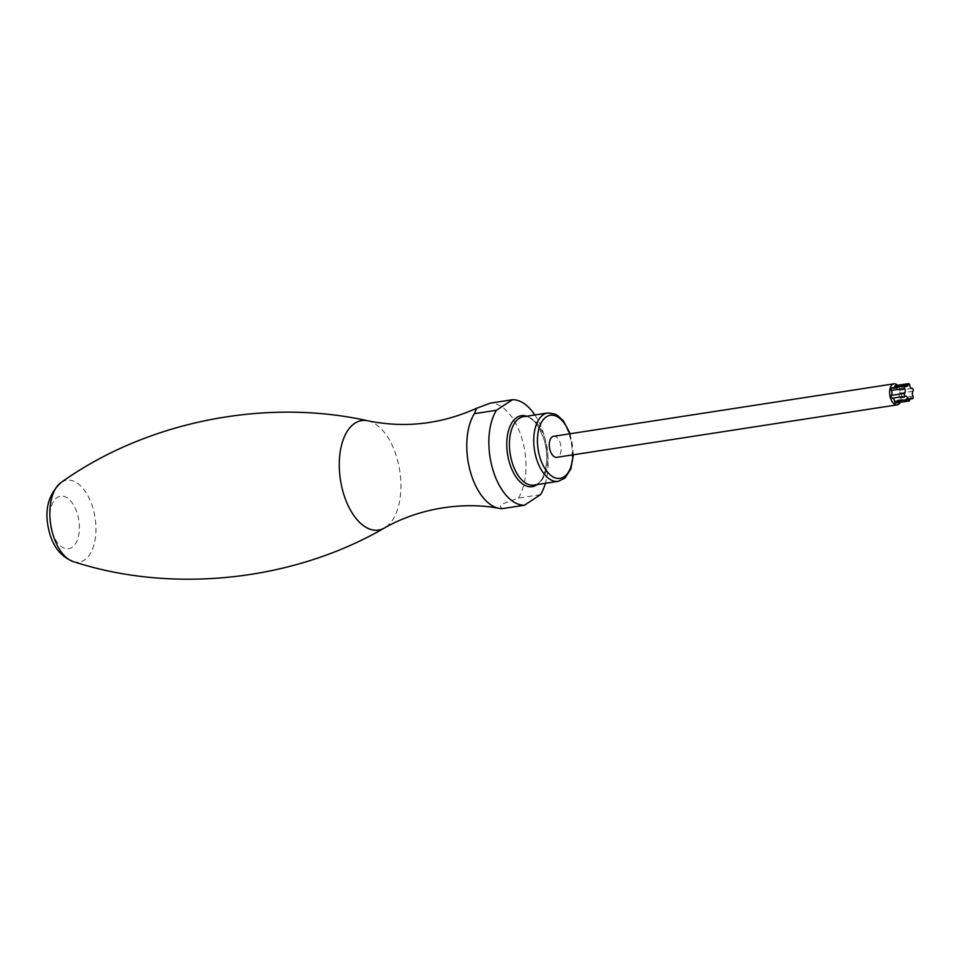 <?xml version="1.0" encoding="UTF-8"?>
<svg xmlns="http://www.w3.org/2000/svg" width="961" height="961" viewBox="0 0 961 961"><rect width="100%" height="100%" fill="white"/><g stroke="black" fill="none" stroke-linecap="round" stroke-linejoin="round"><path stroke-width="0.72" stroke-dasharray="4.8 3.6" d="M540.478 494.687L518.375 498.098C498.266 505.318 498.603 505.102 502.327 508.645M518.375 498.098A53.203 28.818 81.2 0 0 522.075 438.985A53.203 28.818 -98.8 0 0 490.422 403.115M534.845 414.96A53.203 28.818 -98.8 0 1 544.178 435.585A53.203 28.818 81.2 0 1 545.392 483.311M553.572 436.294A10.643 5.766 -98.8 0 1 560.335 443.429A10.643 5.766 81.2 0 1 556.815 457.328M897.562 385.301A10.643 5.766 -98.8 0 1 900.685 390.959A10.643 5.766 -98.8 0 1 900.193 402.347M891.76 387.992A1.55 0.841 -98.8 0 1 892.252 388.16A3.532 1.91 81.2 0 0 893.346 388.544A3.532 1.91 81.2 0 0 894.415 387.571M895.316 385.649A1.55 0.841 -98.8 0 1 896.397 387.127A3.532 1.91 81.2 0 0 898.847 390.466A3.532 1.91 81.2 0 0 898.859 390.466L898.859 390.466A1.55 0.841 -98.8 0 1 899.844 391.511A1.55 0.841 -98.8 0 1 899.688 393.301A3.532 1.91 81.2 0 0 899.676 398.274A1.55 0.841 -98.8 0 1 899.916 399.812A1.55 0.841 -98.8 0 1 899.316 400.689A1.55 0.841 -98.8 0 1 898.835 400.521A3.532 1.91 81.2 0 0 897.73 400.136A3.532 1.91 81.2 0 0 896.361 402.142A1.55 0.841 -98.8 0 1 895.76 403.031M892.24 398.214A3.532 1.91 81.2 0 0 892.228 398.214L905.478 396.172M51.726 530.904A26.608 14.415 -98.8 0 1 57.228 497.462A26.608 14.415 -98.8 0 1 77.433 514.003A26.608 14.415 81.2 0 1 71.931 547.446A26.608 14.415 81.2 0 1 51.726 530.904M73.24 561.584A41.407 22.427 81.2 0 0 92.893 508.021A41.407 22.427 -98.8 0 0 61.048 482.53M367.847 420.81A55.39 30.007 -98.8 0 1 396.869 457.76A55.39 30.007 81.2 0 1 384.376 528.033M526.676 416.221A35.917 19.46 -98.8 0 1 544.118 439.79A35.917 19.46 81.2 0 1 537.223 484.572M533.944 485.077A34.584 18.739 81.2 0 0 545.392 439.922A34.584 18.739 -98.8 0 0 523.409 416.726C531.397 415.969 538.292 423.669 544.118 439.826C550.977 460.703 543.518 485.221 533.944 485.077M547.722 412.978A34.584 18.739 -98.8 0 1 569.693 436.174A34.584 18.739 81.2 0 1 558.257 481.329M572.936 454.841A31.917 17.298 81.2 0 0 570.618 436.678A31.917 17.298 -98.8 0 0 569.693 433.807M905.502 386.118L892.252 388.16M909.659 385.073L896.397 387.127M912.097 388.424L898.859 390.466M912.95 391.259L899.688 393.301M912.938 396.232L899.676 398.274M910.067 398.791L898.835 400.521M909.623 400.1L896.361 402.142M573.405 454.769L570.161 433.735M893.346 388.544L906.607 386.502M899.316 400.689L909.923 399.055M897.73 400.136L910.992 398.094"/><path stroke-width="1.44" d="M474.374 413.662A53.203 28.818 -98.8 0 0 470.674 472.776A53.203 28.818 81.2 0 0 499.155 508.381A53.203 28.818 81.2 0 0 502.327 508.645L524.418 505.234A53.203 28.818 81.2 0 1 492.765 469.364A53.203 28.818 -98.8 0 1 496.465 410.263L474.374 413.662L476.656 408.233L490.422 403.115L512.525 399.704A53.203 28.818 -98.8 0 1 534.845 414.96M524.418 505.234L540.478 494.687A53.203 28.818 81.2 0 0 545.392 483.311M496.465 410.263L512.525 399.704M900.193 402.347A10.643 5.766 -98.8 0 1 897.166 404.857L556.815 457.328A10.643 5.766 81.2 0 1 550.064 450.192A10.643 5.766 -98.8 0 1 553.572 436.294L893.922 383.823A10.643 5.766 -98.8 0 1 897.562 385.301M897.166 404.857A10.643 5.766 -98.8 0 1 890.403 397.722A10.643 5.766 -98.8 0 1 893.922 383.823M891.4 390.406A1.55 0.841 -98.8 0 1 891.159 388.869A1.55 0.841 -98.8 0 1 891.76 387.992L905.022 385.938A1.55 0.841 81.2 0 0 904.421 386.827A1.55 0.841 81.2 0 0 904.661 388.364L891.4 390.406A3.532 1.91 81.2 0 1 891.388 395.379A1.55 0.841 -98.8 0 0 891.231 397.169A1.55 0.841 -98.8 0 0 892.216 398.214A1.55 0.841 -98.8 0 1 892.216 398.214L905.478 396.172A1.55 0.841 81.2 0 0 905.49 396.172L892.228 398.214A3.532 1.91 81.2 0 1 894.679 401.554A1.55 0.841 -98.8 0 0 895.76 403.031L909.022 400.989A1.55 0.841 81.2 0 0 909.623 400.1A3.532 1.91 81.2 0 1 910.992 398.094A3.532 1.91 81.2 0 1 912.097 398.479A1.55 0.841 81.2 0 0 912.578 398.647A1.55 0.841 81.2 0 0 913.178 397.77A1.55 0.841 81.2 0 0 912.938 396.232A3.532 1.91 81.2 0 1 912.95 391.259A1.55 0.841 81.2 0 0 913.106 389.469A1.55 0.841 81.2 0 0 912.121 388.424L912.121 388.424A3.532 1.91 81.2 0 0 912.121 388.424L912.121 388.424A3.532 1.91 81.2 0 1 909.659 385.073A1.55 0.841 81.2 0 0 908.577 383.607A1.55 0.841 81.2 0 0 907.977 384.484L894.715 386.538A1.55 0.841 -98.8 0 1 895.316 385.649L908.577 383.607M894.415 387.571A3.532 1.91 81.2 0 0 894.715 386.538M909.022 400.989A1.55 0.841 81.2 0 1 907.941 399.512A3.532 1.91 81.2 0 0 905.49 396.172A1.55 0.841 81.2 0 1 904.493 395.127A1.55 0.841 81.2 0 1 904.649 393.325A3.532 1.91 81.2 0 0 904.661 388.364M905.022 385.938A1.55 0.841 81.2 0 1 905.502 386.118A3.532 1.91 81.2 0 0 906.607 386.502A3.532 1.91 81.2 0 0 907.977 384.484M52.891 534.316A41.407 22.427 81.2 0 0 73.24 561.584C61.444 556.827 53.588 547.422 49.672 533.367C43.689 512.117 47.485 495.179 61.048 482.53A41.407 22.427 -98.8 0 0 52.891 534.316M73.24 561.584C172.079 593.91 292.805 581.273 384.376 528.033A55.39 30.007 81.2 0 1 343.353 492.933A55.39 30.007 -98.8 0 1 367.847 420.81C264.491 397.626 145.567 421.939 61.048 482.53M537.223 484.572A35.917 19.46 81.2 0 1 509.414 462.601A35.917 19.46 -98.8 0 1 526.676 416.221M558.257 481.329A34.584 18.739 81.2 0 1 536.286 458.133A34.584 18.739 -98.8 0 1 547.722 412.978L523.409 416.726A34.584 18.739 -98.8 0 0 511.973 461.881A34.584 18.739 81.2 0 0 533.944 485.077L558.257 481.329L564.948 478.085L570.846 468.98L573.405 454.769M569.693 433.807A31.917 17.298 -98.8 0 0 545.632 417.35A31.917 17.298 -98.8 0 0 539.782 456.943A31.917 17.298 81.2 0 0 559.23 478.458A31.917 17.298 81.2 0 0 572.936 454.841M904.649 393.325L891.388 395.379M912.097 398.479L910.067 398.791M907.941 399.512L894.679 401.554M499.155 508.381C464.631 501.618 420.053 507.54 384.376 528.033M367.847 420.81C405.001 428.366 441.267 424.173 476.656 408.233M570.161 433.735L563.386 420.894L557.44 415.332L554.977 414.011L547.722 412.978M909.923 399.055L912.578 398.647"/></g></svg>
